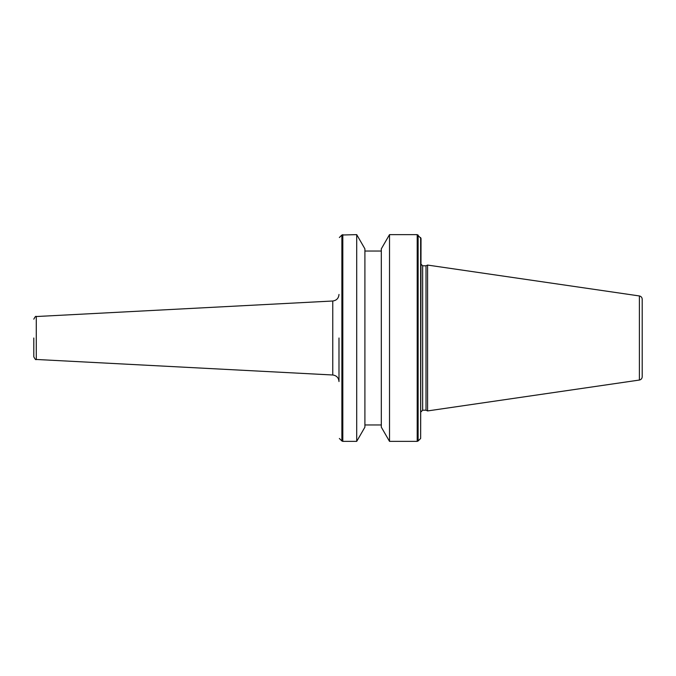 <?xml version="1.0" encoding="UTF-8"?>
<svg xmlns="http://www.w3.org/2000/svg" width="676" height="676" viewBox="0 0 676 676"><rect width="100%" height="100%" fill="white"/><g stroke="black" fill="none" stroke-linecap="round" stroke-linejoin="round"><path stroke-width="1.01" d="M33.8 338L33.8 356.835L33.8 338M639.395 380.047C641.127 379.659 642.065 378.568 642.2 376.794L642.2 299.206C642.065 297.432 641.127 296.341 639.395 295.953L639.395 380.047L427.587 410.932L427.587 265.068L426.007 265.803L422.661 265.803L421.021 264.164M427.587 410.932L426.007 410.197L426.007 265.803M420.641 237.53L420.641 438.47L421.021 238.459L417.202 234.631L389.52 234.631L389.52 441.369L417.202 441.369L417.202 234.631M389.52 441.369L381.315 427.164L381.315 248.836L389.52 234.631M356.708 234.631L356.708 441.369L364.905 427.164L364.905 248.836L356.708 234.631L341.879 235.011L341.879 440.989L342.808 441.369L342.808 234.631M338.989 338L338.989 381.551C338.642 377.723 336.572 375.543 332.761 374.994L332.761 301.006C336.572 300.457 338.642 298.277 338.989 294.449M33.8 319.165C35.084 316.706 35.913 315.836 36.284 316.537L36.284 359.463L332.761 374.994M426.007 410.197L422.661 410.197L422.661 265.803M420.641 438.47L418.123 440.989L418.123 235.011M36.284 359.463C35.913 360.164 35.084 359.294 33.8 356.835M418.123 440.989L417.202 441.369M381.315 424.959L364.905 424.959M356.708 441.369L342.808 441.369M339.369 438.47L341.879 440.989M339.369 237.53L341.879 235.011M381.315 251.041L364.905 251.041M422.661 410.197L421.021 411.836M639.395 295.953L427.587 265.068M36.284 316.537L332.761 301.006"/></g></svg>
